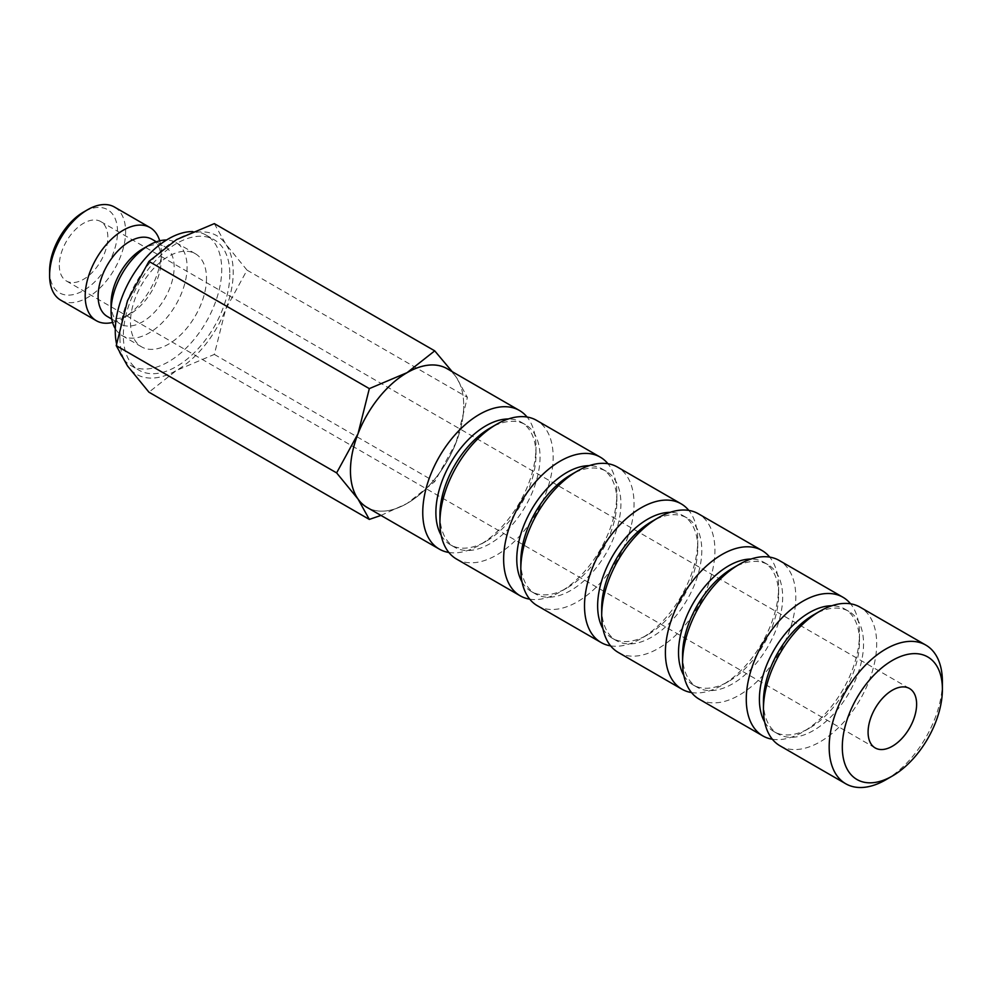 <?xml version="1.0" encoding="UTF-8"?>
<svg xmlns="http://www.w3.org/2000/svg" width="992" height="992" viewBox="0 0 992 992"><rect width="100%" height="100%" fill="white"/><g stroke="black" fill="none" stroke-linecap="round" stroke-linejoin="round"><path stroke-width="0.74" stroke-dasharray="4.96 3.72" d="M115.295 328.712A53.754 31.037 120 0 0 122.202 335.656A53.754 31.037 120 0 0 163.63 321.259A53.754 31.037 120 0 0 187.091 267.158A53.754 31.037 120 0 0 175.956 242.544A53.754 31.037 120 0 0 166.495 240.027M206.51 278.355A53.754 31.037 -60 0 1 183.036 332.456A53.754 31.037 -60 0 1 141.608 346.865A53.754 31.037 -60 0 1 130.473 322.251A53.754 31.037 -60 0 1 153.946 268.15A53.754 31.037 -60 0 1 195.374 253.754A53.754 31.037 -60 0 1 206.51 278.355M111.067 303.577A44.603 25.755 120 0 0 120.305 324A44.603 25.755 120 0 0 154.678 312.046A44.603 25.755 120 0 0 174.158 267.158A44.603 25.755 120 0 0 164.908 246.735A44.603 25.755 120 0 0 142.612 248.942M107.372 316.522A44.603 25.755 120 0 0 129.667 314.315A44.603 25.755 120 0 0 161.212 259.681L161.212 252.216A53.754 31.037 120 0 0 159.7 240.82M112.58 322.437A53.754 31.037 120 0 0 123.194 318.048A53.754 31.037 120 0 0 161.212 252.216M60.735 300.167A53.754 31.037 120 0 0 102.164 285.77A53.754 31.037 120 0 0 125.624 231.669A53.754 31.037 120 0 0 114.489 207.055M49.6 270.89A48.038 27.739 120 0 0 83.564 290.507A48.038 27.739 120 0 0 117.54 231.669A48.038 27.739 120 0 0 83.564 212.052M192.684 231.582A75.293 43.462 -60 0 1 206.138 235.104A75.293 43.462 -60 0 1 221.724 269.576A75.293 43.462 -60 0 1 188.864 345.34A75.293 43.462 -60 0 1 130.845 365.515A75.293 43.462 -60 0 1 116.535 343.691M229.822 274.238A75.293 43.462 -60 0 1 196.949 350.002A75.293 43.462 -60 0 1 138.93 370.177A75.293 43.462 -60 0 1 123.343 335.718A75.293 43.462 -60 0 1 156.203 259.941A75.293 43.462 -60 0 1 214.222 239.779A75.293 43.462 -60 0 1 229.822 274.238M380.965 515.431L407.08 503.452L434.719 481.653L456.134 442.432A80.092 46.24 120 0 0 463.723 405.356A80.067 46.227 -60 0 1 428.742 485.944A80.067 46.227 -60 0 1 367.052 507.396M368.119 508.016A80.092 46.24 120 0 0 407.08 503.452A80.092 46.24 120 0 0 456.134 442.432L467.418 397.383L456.134 377.034A80.092 46.24 120 0 0 448.186 369.334M119.945 337.677A80.092 46.24 120 0 0 127.534 365.986A80.092 46.24 120 0 0 176.576 370.376A80.092 46.24 120 0 0 225.63 309.355A80.092 46.24 120 0 0 233.219 272.279A80.092 46.24 120 0 0 225.63 243.958A80.092 46.24 120 0 0 176.576 239.58A80.092 46.24 120 0 0 127.534 300.601A80.092 46.24 120 0 0 119.945 337.677M214.334 223.622L225.63 243.958L247.033 270.146L225.63 309.355L214.334 354.417L176.576 370.376L148.936 392.175M885.782 779.811A80.067 46.227 120 0 0 942.4 681.752M780.034 745.823A80.067 46.227 120 0 0 841.724 724.371A80.067 46.227 120 0 0 876.68 643.796A80.067 46.227 120 0 0 860.089 607.154M763.443 701.592A70.779 40.87 120 0 0 778.1 733.993A70.779 40.87 120 0 0 832.648 715.034A70.779 40.87 120 0 0 863.548 643.796A70.779 40.87 120 0 0 848.879 611.394A70.779 40.87 120 0 0 813.49 614.904M764.683 722.04A70.779 40.87 120 0 0 774.058 731.662A70.779 40.87 120 0 0 809.447 728.153A70.779 40.87 120 0 0 859.494 641.464L859.494 633.888A80.067 46.227 120 0 0 850.578 603.806M772.371 739.251A80.067 46.227 120 0 0 802.888 731.947A80.067 46.227 120 0 0 859.494 633.888M699.149 699.137A80.067 46.227 120 0 0 760.852 677.685A80.067 46.227 120 0 0 795.795 597.11A80.067 46.227 120 0 0 779.216 560.455M682.57 654.894A70.779 40.87 120 0 0 697.227 687.295A70.779 40.87 120 0 0 751.775 668.335A70.779 40.87 120 0 0 782.663 597.11A70.779 40.87 120 0 0 768.006 564.708A70.779 40.87 120 0 0 732.617 568.205M683.798 675.354A70.779 40.87 120 0 0 693.185 684.964A70.779 40.87 120 0 0 728.574 681.454A70.779 40.87 120 0 0 778.621 594.766L778.621 587.19A80.067 46.227 120 0 0 769.693 557.107M691.498 692.565A80.067 46.227 120 0 0 722.002 685.249A80.067 46.227 120 0 0 778.621 587.19M618.276 652.438A80.067 46.227 120 0 0 679.966 630.986A80.067 46.227 120 0 0 714.922 550.411A80.067 46.227 120 0 0 698.343 513.757M601.685 608.208A70.779 40.87 120 0 0 616.354 640.609A70.779 40.87 120 0 0 670.89 621.637A70.779 40.87 120 0 0 701.79 550.411A70.779 40.87 120 0 0 687.134 518.01A70.779 40.87 120 0 0 651.744 521.519M602.925 628.655A70.779 40.87 120 0 0 612.3 638.265A70.779 40.87 120 0 0 647.702 634.768A70.779 40.87 120 0 0 697.748 548.08L697.748 540.491A80.067 46.227 120 0 0 688.82 510.421M610.613 645.866A80.067 46.227 120 0 0 641.13 638.55A80.067 46.227 120 0 0 697.748 540.491M537.391 605.74A80.067 46.227 120 0 0 599.094 584.288A80.067 46.227 120 0 0 634.037 503.713A80.067 46.227 120 0 0 617.458 467.071M520.812 561.509A70.779 40.87 120 0 0 535.469 593.91A70.779 40.87 120 0 0 590.017 574.951A70.779 40.87 120 0 0 620.905 503.713A70.779 40.87 120 0 0 606.248 471.312A70.779 40.87 120 0 0 570.859 474.821M522.052 581.957A70.779 40.87 120 0 0 531.427 591.579A70.779 40.87 120 0 0 566.816 588.07A70.779 40.87 120 0 0 616.863 501.382L616.863 493.805A80.067 46.227 120 0 0 607.935 463.723M529.74 599.168A80.067 46.227 120 0 0 560.257 591.864A80.067 46.227 120 0 0 616.863 493.805M456.518 559.054A80.067 46.227 120 0 0 518.208 537.602A80.067 46.227 120 0 0 553.164 457.027A80.067 46.227 120 0 0 536.585 420.372M439.94 514.811A70.779 40.87 120 0 0 454.596 547.212A70.779 40.87 120 0 0 509.132 528.252A70.779 40.87 120 0 0 540.032 457.027A70.779 40.87 120 0 0 525.376 424.626A70.779 40.87 120 0 0 489.986 428.122M441.167 535.271A70.779 40.87 120 0 0 450.554 544.881A70.779 40.87 120 0 0 485.944 541.372A70.779 40.87 120 0 0 535.99 454.683L535.99 447.107A80.067 46.227 120 0 0 527.062 417.024M448.855 552.47A80.067 46.227 120 0 0 479.372 545.166A80.067 46.227 120 0 0 535.99 447.107M59.309 265.286A34.311 19.815 120 0 0 66.414 280.996A34.311 19.815 120 0 0 92.851 271.796A34.311 19.815 120 0 0 107.83 237.274A34.311 19.815 120 0 0 100.725 221.563A34.311 19.815 120 0 0 74.288 230.752A34.311 19.815 120 0 0 59.309 265.286M447.119 368.714A80.067 46.227 -60 0 1 463.698 405.368A80.092 46.24 120 0 0 456.134 377.034L452.166 371.628M535.99 454.683A70.779 40.87 120 0 0 521.333 422.282A70.779 40.87 120 0 0 508.313 418.971M616.863 501.382A70.779 40.87 120 0 0 602.206 468.98A70.779 40.87 120 0 0 589.186 465.67M697.748 548.08A70.779 40.87 120 0 0 683.079 515.679A70.779 40.87 120 0 0 670.071 512.356M778.621 594.766A70.779 40.87 120 0 0 763.964 562.365A70.779 40.87 120 0 0 750.944 559.054M859.494 641.464A70.779 40.87 120 0 0 844.837 609.063A70.779 40.87 120 0 0 831.829 605.752M247.033 270.146L467.418 397.383M214.334 354.417L434.719 481.653M161.212 259.681A44.603 25.755 120 0 0 151.974 239.258M122.202 335.656L141.608 346.865M111.774 319.077L120.305 324M129.667 314.315L123.194 318.048M130.845 365.515L138.93 370.177M774.058 731.662L778.1 733.993M809.447 728.153L802.888 731.947M693.185 684.964L697.227 687.295M728.574 681.454L722.002 685.249M612.3 638.265L616.354 640.609M647.702 634.768L641.13 638.55M531.427 591.579L535.469 593.91M566.816 588.07L560.257 591.864M450.554 544.881L454.596 547.212M485.944 541.372L479.372 545.166M66.414 280.996L875.192 747.943M100.725 221.563L909.503 688.51M521.333 422.282L525.376 424.626M602.206 468.98L606.248 471.312M683.079 515.679L687.134 518.01M763.964 562.365L768.006 564.708M844.837 609.063L848.879 611.394M206.138 235.104L214.222 239.779M156.389 241.812L164.908 246.735M175.956 242.544L195.374 253.754"/><path stroke-width="1.49" d="M166.495 240.027A53.754 31.037 120 0 0 149.085 245.21L142.612 248.942A44.603 25.755 120 0 0 111.067 303.577L111.067 311.042A53.754 31.037 120 0 0 115.295 328.712M156.389 241.812L151.974 239.258A44.603 25.755 120 0 0 117.602 251.212A44.603 25.755 120 0 0 98.121 296.1A44.603 25.755 120 0 0 107.372 316.522L111.774 319.077M159.7 240.82A53.754 31.037 120 0 0 150.077 227.602A53.754 31.037 120 0 0 108.649 241.998A53.754 31.037 120 0 0 85.188 296.1A53.754 31.037 120 0 0 96.323 320.714A53.754 31.037 120 0 0 112.58 322.437M150.077 227.602L114.489 207.055A53.754 31.037 120 0 0 87.618 209.721L83.564 212.052A48.038 27.739 120 0 0 49.6 270.89L49.6 275.553A53.754 31.037 120 0 0 60.735 300.167L96.323 320.714M116.535 343.691A75.293 43.462 -60 0 1 115.258 331.043A75.293 43.462 -60 0 1 192.684 231.582M452.166 371.628L434.719 350.858L407.08 372.657L369.322 388.616L358.038 433.678L336.623 472.886L358.038 499.075L369.322 519.411L380.965 515.431M448.186 369.334A80.092 46.24 120 0 0 407.08 372.657A80.092 46.24 120 0 0 358.038 433.678A80.092 46.24 120 0 0 350.449 470.754A80.092 46.24 120 0 0 358.038 499.075A80.092 46.24 120 0 0 368.119 508.016M369.322 519.411L148.936 392.175L127.534 365.986L116.238 345.65L127.534 300.601L148.936 261.38L176.576 239.58L214.334 223.622L434.719 350.858M829.176 747.125A80.067 46.227 120 0 0 845.754 783.767A80.067 46.227 120 0 0 885.782 779.811L892.354 776.017A70.779 40.87 120 0 0 942.4 689.328L942.4 681.752A80.067 46.227 120 0 0 925.821 645.098A80.067 46.227 120 0 0 864.119 666.55A80.067 46.227 120 0 0 829.176 747.125M942.4 689.328A70.779 40.87 120 0 0 892.354 660.436A70.779 40.87 120 0 0 842.307 747.125A70.779 40.87 120 0 0 892.354 776.017M925.821 645.098L860.089 607.154A80.067 46.227 120 0 0 820.062 611.109L813.49 614.904A70.779 40.87 120 0 0 763.443 701.592L763.443 709.168A80.067 46.227 120 0 0 780.034 745.823L845.754 783.767M831.829 605.752A70.779 40.87 120 0 0 759.401 699.261A70.779 40.87 120 0 0 764.683 722.04M850.578 603.806A80.067 46.227 120 0 0 842.915 597.234A80.067 46.227 120 0 0 781.225 618.686A80.067 46.227 120 0 0 746.269 699.261A80.067 46.227 120 0 0 762.848 735.915A80.067 46.227 120 0 0 772.371 739.251M842.915 597.234L779.216 560.455A80.067 46.227 120 0 0 739.176 564.423L732.617 568.205A70.779 40.87 120 0 0 682.57 654.894L682.57 662.482A80.067 46.227 120 0 0 699.149 699.137L762.848 735.915M750.944 559.054A70.779 40.87 120 0 0 678.528 652.562A70.779 40.87 120 0 0 683.798 675.354M769.693 557.107A80.067 46.227 120 0 0 762.042 550.535A80.067 46.227 120 0 0 700.34 571.987A80.067 46.227 120 0 0 665.396 652.562A80.067 46.227 120 0 0 681.975 689.217A80.067 46.227 120 0 0 691.498 692.565M762.042 550.535L698.343 513.757A80.067 46.227 120 0 0 658.304 517.725L651.744 521.519A70.779 40.87 120 0 0 601.685 608.208L601.685 615.784A80.067 46.227 120 0 0 618.276 652.438L681.975 689.217M670.071 512.356A70.779 40.87 120 0 0 597.643 605.864A70.779 40.87 120 0 0 602.925 628.655M688.82 510.421A80.067 46.227 120 0 0 681.157 503.837A80.067 46.227 120 0 0 619.467 525.289A80.067 46.227 120 0 0 584.511 605.864A80.067 46.227 120 0 0 601.09 642.518A80.067 46.227 120 0 0 610.613 645.866M681.157 503.837L617.458 467.071A80.067 46.227 120 0 0 577.431 471.026L570.859 474.821A70.779 40.87 120 0 0 520.812 561.509L520.812 569.086A80.067 46.227 120 0 0 537.391 605.74L601.09 642.518M589.186 465.67A70.779 40.87 120 0 0 516.77 559.178A70.779 40.87 120 0 0 522.052 581.957M607.935 463.723A80.067 46.227 120 0 0 600.284 457.151A80.067 46.227 120 0 0 538.582 478.603A80.067 46.227 120 0 0 503.638 559.178A80.067 46.227 120 0 0 520.217 595.82A80.067 46.227 120 0 0 529.74 599.168M600.284 457.151L536.585 420.372A80.067 46.227 120 0 0 496.546 424.34L489.986 428.122A70.779 40.87 120 0 0 439.94 514.811L439.94 522.4A80.067 46.227 120 0 0 456.518 559.054L520.217 595.82M508.313 418.971A70.779 40.87 120 0 0 435.885 512.48A70.779 40.87 120 0 0 441.167 535.271M527.062 417.024A80.067 46.227 120 0 0 519.399 410.452A80.067 46.227 120 0 0 457.709 431.904A80.067 46.227 120 0 0 422.753 512.48A80.067 46.227 120 0 0 439.344 549.134A80.067 46.227 120 0 0 448.855 552.47M439.344 549.134L367.052 507.396A80.067 46.227 -60 0 1 350.461 470.741A80.067 46.227 -60 0 1 385.417 390.166A80.067 46.227 -60 0 1 447.119 368.714L519.399 410.452M916.62 704.221A34.311 19.815 -60 0 1 901.641 738.742A34.311 19.815 -60 0 1 875.192 747.943A34.311 19.815 -60 0 1 868.087 732.232A34.311 19.815 -60 0 1 883.066 697.698A34.311 19.815 -60 0 1 909.503 688.51A34.311 19.815 -60 0 1 916.62 704.221M496.546 424.34A80.067 46.227 120 0 0 439.94 522.4M577.431 471.026A80.067 46.227 120 0 0 520.812 569.086M658.304 517.725A80.067 46.227 120 0 0 601.685 615.784M739.176 564.423A80.067 46.227 120 0 0 682.57 662.482M820.062 611.109A80.067 46.227 120 0 0 763.443 709.168M148.936 261.38L369.322 388.616M116.238 345.65L336.623 472.886M87.618 209.721A53.754 31.037 120 0 0 49.6 275.553M149.085 245.21A53.754 31.037 120 0 0 111.067 311.042"/></g></svg>
